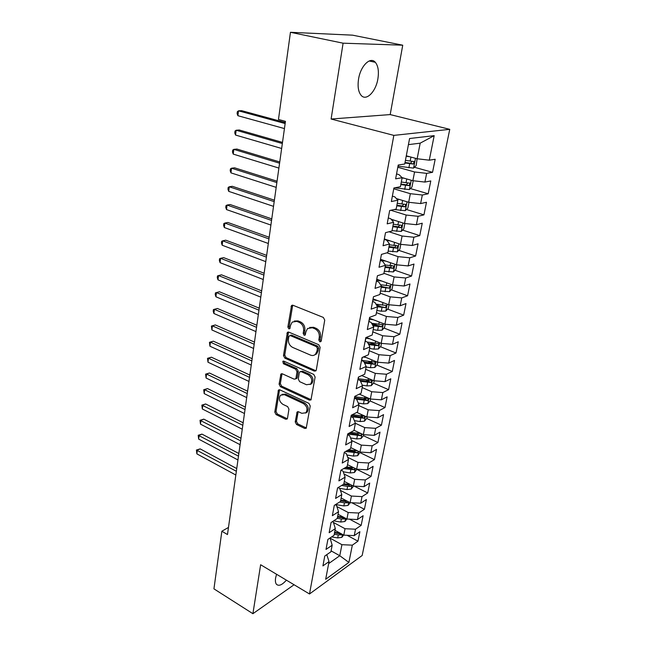 <?xml version="1.0" encoding="UTF-8"?>
<svg xmlns="http://www.w3.org/2000/svg" width="646" height="646" viewBox="0 0 646 646"><rect width="100%" height="100%" fill="white"/><g stroke="black" fill="none" stroke-linecap="round" stroke-linejoin="round"><path stroke-width="0.97" d="M319.794 341.791L320.876 341.613L321.215 340.935L324.736 320.101L323.339 317.428L292.961 305.267L291.54 305.493L287.866 327.013L288.802 328.83L289.796 328.677L290.555 325.334L292.178 322.088L296.78 321.353L299.268 322.378C302.433 324.074 303.878 326.868 303.604 330.752L303.176 333.409L304.129 335.242L305.17 335.072L305.938 331.729L307.536 328.523L312.333 327.74L314.877 328.782C318.115 330.518 319.576 333.344 319.277 337.269L318.825 339.933L319.794 341.791M276.545 574.262L275.608 577.936C275.156 580.827 275.422 582.926 276.407 584.234C278.717 586.423 282.052 585.066 286.404 580.165M377.894 78.796C379.04 71.351 378.176 65.852 375.31 62.299C370.36 56.21 360.476 65.973 358.546 79.159C357.48 86.532 358.352 91.934 361.146 95.358C366.217 101.479 375.899 91.724 377.894 78.796M295.222 421.935L296.538 424.495L304.678 428.435L306.22 428.233L310.233 405.963L308.893 403.354L279.896 389.877L278.466 390.071L274.792 412.075L276.076 414.595L285.637 419.222L287.107 419.036L287.502 418.204L288.948 409.16L287.648 406.6L282.851 404.331C279.258 401.642 278.474 398.59 280.509 395.19L284.369 394.682L303.426 403.58C307.084 406.245 307.908 409.306 305.905 412.762L301.811 413.319L298.622 411.809L297.112 412.003L295.222 421.935L296.457 421.337L297.766 423.897L306.406 427.983M227.481 534.549L285.451 121.359L278.466 119.47L290.45 32.3L343.099 43.185L331.107 119.017L393.842 135.385L309.499 593.981L260.637 564.741L252.901 613.7L213.939 588.861L221.861 531.23L227.481 534.549M314.319 371.111L315.862 370.877L316.314 369.956L320.125 347.378L318.753 344.73L288.81 332.133L287.389 332.351L283.481 355.542L284.797 358.11L314.319 371.111L315.999 370.715M315.119 377.046L310.976 399.914L309.434 400.132L280.38 386.704L279.08 384.16L280.945 374.026L282.375 373.832L294.091 379.137L295.569 378.919L296.013 378.015L297.007 371.797L295.682 369.205L283.416 363.746L282.819 361.3L283.812 361.154L313.762 374.414L315.119 377.046M393.842 135.385L449.753 129.337L362.172 555.495L309.499 593.981M414.401 167.274L432.537 172.321L435.178 159.263L429.283 160.184L434.185 135.652L409.588 138.51L404.735 164.003L398.219 165.021L395.627 178.845L402.127 177.698L400.407 186.742L393.907 187.978L391.355 201.552L397.847 200.187L396.16 209.07L389.675 210.523L387.172 223.855L393.64 222.272L391.985 230.993L385.517 232.665L383.054 245.755L389.514 243.97L387.883 252.538L381.431 254.403L379.016 267.266L385.452 265.28L383.853 273.702L377.417 275.761L375.043 288.391L381.471 286.218L379.896 294.495L373.477 296.74L371.143 309.151L377.547 306.802L376.004 314.933L369.609 317.356L367.316 329.557L373.703 327.029L372.177 335.024L365.798 337.616L363.545 349.607L369.916 346.91L368.422 354.767L362.059 357.537L359.846 369.318L366.193 366.46L364.724 374.179L358.385 377.111L356.204 388.698L362.535 385.678L361.09 393.277L354.767 396.361L352.627 407.755L358.934 404.582L357.513 412.051L351.214 415.281L349.106 426.489L355.397 423.17L354 430.519L347.718 433.894L345.642 444.916L351.917 441.46L350.536 448.687L344.278 452.208L342.235 463.045L348.493 459.451L347.136 466.565L340.894 470.215L338.892 480.882L345.117 477.152L343.785 484.153L337.567 487.932L335.589 498.429L341.807 494.578L340.49 501.466L334.289 505.374L332.351 515.702L338.536 511.721L337.244 518.504L331.067 522.533L329.153 532.7L335.322 528.598L334.055 535.276L327.893 539.418L326.012 549.423L332.165 545.216L330.913 551.789L324.768 556.044L322.919 565.896L329.048 561.576L326.763 554.664M432.537 172.321L426.651 173.362L424.907 182.067L412.867 180.71L402.022 177.593M410.404 188.567L428.201 193.776L430.793 180.945L424.907 182.067M428.201 193.776L422.322 195.019L420.611 203.579L408.668 202.279L396.361 198.556M406.463 209.498L423.938 214.868L426.481 202.263L420.611 203.579M423.938 214.868L418.067 216.305L416.387 224.719L404.533 223.476L391.105 219.22M402.579 230.081L419.747 235.604L422.25 223.209L416.387 224.719M419.747 235.604L413.884 237.227L412.229 245.496L400.472 244.309L384.33 238.955M398.752 250.325L415.62 255.994L418.083 243.8L412.229 245.496M415.62 255.994L409.774 257.794L408.151 265.926L396.474 264.795L380.518 259.264M394.989 270.238L411.567 276.044L413.989 264.053L408.151 265.926M411.567 276.044L405.728 278.014L404.13 286.008L392.55 284.926L376.763 279.242M391.274 289.828L407.586 295.763L409.968 283.974L404.13 286.008M407.586 295.763L401.755 297.903L400.181 305.768L388.69 304.734L373.073 298.888M387.608 309.095L403.661 315.159L406.003 303.555L400.181 305.768M403.661 315.159L397.847 317.461L396.297 325.196L384.895 324.211L369.447 318.212M384.007 328.055L399.801 334.24L402.111 322.822L396.297 325.196M399.801 334.24L394.003 336.695L392.477 344.302L381.164 343.373L366.33 337.406M380.446 346.716L396.006 353.007L398.275 341.782L392.477 344.302M396.006 353.007L390.216 355.623L388.722 363.109L377.49 362.22L364.094 356.649M376.949 365.079L392.275 371.482L394.504 360.436L388.722 363.109M392.275 371.482L386.494 374.244L385.024 381.608L373.873 380.76L361.744 375.56M373.493 383.151L388.601 389.667L390.798 378.79L385.024 381.608M388.601 389.667L382.836 392.558L381.39 399.809L370.32 399.01L359.313 394.141M370.093 400.948L384.984 407.561L387.148 396.854L381.39 399.809M384.984 407.561L379.234 410.59L377.805 417.728L366.815 416.969L356.81 412.414M366.742 418.471L381.423 425.173L383.554 414.635L377.805 417.728M381.423 425.173L375.681 428.338L374.284 435.364L363.367 434.645L354.048 430.276M363.44 435.719L377.918 442.518L380.01 432.142L374.284 435.364M377.918 442.518L372.193 445.813L370.812 452.725L359.975 452.047L350.746 447.597M360.153 452.693L374.462 459.597L376.529 449.382L370.812 452.725M374.462 459.597L368.753 463.012L367.396 469.812L356.64 469.182L347.5 464.66M356.891 469.4L371.062 476.409L373.097 466.347L367.396 469.812M371.062 476.409L365.37 479.946L364.029 486.648L353.354 486.05L344.302 481.456M354.137 486.091L367.711 492.971L369.714 483.063L364.029 486.648M367.711 492.971L362.035 496.621L360.718 503.218L350.116 502.661L341.153 498.001M351.82 502.75L364.417 509.282L366.387 499.528L360.718 503.218M364.417 509.282L358.756 513.045L357.456 519.545L346.926 519.021L338.052 514.297M349.478 519.15L361.171 525.351L363.109 515.742L357.456 519.545M361.171 525.351L355.518 529.219L354.242 535.623L343.785 535.13L334.991 530.35M347.104 535.292L357.965 541.187L359.887 531.715L354.242 535.623M357.965 541.187L352.336 545.159L348.888 562.416L325.681 579.276L329.048 561.576M329.573 538.288L330.259 538.667L332.165 545.216M331.091 550.868L339.772 555.721L341.92 544.691L329.904 538.061M352.336 545.159L341.92 544.691M348.888 562.416L339.772 555.721L328.669 563.578M332.407 521.661L333.376 522.178L335.322 528.598M343.785 535.13L345.037 528.719L333.465 522.477M355.518 529.219L345.037 528.719M335.258 504.76L336.534 505.438L338.536 511.721M346.926 519.021L348.194 512.504L336.889 506.553M358.756 513.045L348.194 512.504M338.124 487.593L339.748 488.424L341.807 494.578M350.116 502.661L351.4 496.047L340.402 490.387M362.035 496.621L351.4 496.047M341.007 470.151L343.01 471.152L345.117 477.152M353.354 486.05L354.662 479.332L344.011 473.986M365.37 479.946L354.662 479.332M344.205 452.563L346.329 453.597L348.493 459.451M356.64 469.182L357.965 462.358L347.709 457.336M368.753 463.012L357.965 462.358M347.556 434.742L349.696 435.759L351.917 441.46M359.975 452.047L361.332 445.118L351.521 440.443M372.193 445.813L361.332 445.118M351.117 416.71L353.12 417.631L355.397 423.17M363.367 434.645L364.74 427.612L355.381 423.267M375.681 428.338L364.74 427.612M354.412 398.227L356.6 399.204L358.934 404.582M366.815 416.969L368.212 409.822L358.748 405.559M379.234 410.59L368.212 409.822M357.932 379.517L360.137 380.478L362.535 385.678M370.32 399.01L371.733 391.742L362.172 387.568M382.836 392.558L371.733 391.742M361.502 360.5L363.738 361.437L366.193 366.46M373.873 380.76L375.31 373.38L365.652 369.286M386.494 374.244L375.31 373.38M365.135 341.161L367.396 342.073L369.916 346.91M377.49 362.22L378.952 354.719L369.189 350.713M390.216 355.623L378.952 354.719M368.826 321.498L371.111 322.386L373.703 327.029M381.164 343.373L382.65 335.742L372.782 331.834M394.003 336.695L382.65 335.742M372.589 301.496L374.898 302.36L377.547 306.802L385.444 307.641L386.389 305.461L375.964 304.145M384.895 324.211L386.405 316.459L376.44 312.64M397.847 317.461L386.405 316.459M376.408 281.147L378.742 281.995L381.471 286.218M388.69 304.734L390.232 296.853L380.155 293.139M401.755 297.903L390.232 296.853M380.292 260.451L382.658 261.267L385.452 265.28M392.55 284.926L394.117 276.916L383.926 273.298M405.728 278.014L394.117 276.916M384.249 239.383L386.639 240.183L389.514 243.97M396.474 264.795L398.065 256.64L386.873 252.828M409.774 257.794L398.065 256.64M388.278 217.952L390.693 218.719L393.64 222.272M400.472 244.309L402.087 236.016L389.021 231.761M413.884 237.227L402.087 236.016M392.372 196.142L394.819 196.877L397.847 200.187M404.533 223.476L406.173 215.037L390.83 210.265M418.067 216.305L406.173 215.037M396.547 173.927L399.018 174.638L402.127 177.698M408.668 202.279L410.339 193.695L393.761 188.785M422.322 195.019L410.339 193.695M412.867 180.71L414.57 171.973L397.799 167.257M426.651 173.362L414.57 171.973M252.901 613.7L294.075 584.751M331.107 119.017L390.184 114.584L402.741 45.196L343.099 43.185M402.741 45.196L352.522 35.159L290.45 32.3M390.184 114.584L449.753 129.337M228.474 527.435L221.861 531.23M429.283 160.184L417.146 158.763L420.183 143.162L408.417 144.639M417.146 158.763L406.294 155.807M434.185 135.652L420.183 143.162M381.463 286.259L382.408 286.598M376.384 304.855L380.3 306.333M371.926 323.331L378.023 325.713M292.565 305.162L291.572 305.485M370.182 342.558L375.447 344.689M368.268 361.453L372.419 363.181M366.217 380.018L369.181 381.293M364.053 398.267L365.911 399.091M361.744 416.185L362.64 416.597M321.038 341.314L320.077 339.457L320.521 336.792C320.828 332.876 319.358 330.058 316.128 328.329L314.877 328.782M309.66 327.433L313.585 327.288L316.128 328.329M294.285 321.038L298.048 320.917L300.527 321.934C303.693 323.63 305.138 326.424 304.864 330.3L304.436 332.948L305.38 334.773M292.711 305.187L289.133 326.569L290.03 328.362M288.52 332.044L284.741 355.058L286.057 357.618L315.555 370.586M317.396 348.493L316.435 346.644L290.191 335.549L288.843 336.396L288.415 339.15C288.164 342.945 289.586 345.707 292.686 347.427L310.524 355.106C312.398 355.849 314.029 355.591 315.426 354.323L316.928 351.287L317.396 348.493L318.631 348L317.679 346.159L316.435 346.644M289.844 335.468L291.459 335.088L317.679 346.159M314.65 354.929L316.661 353.83L318.163 350.786L316.928 351.287M318.631 348L318.163 350.786M282.027 373.719L280.34 383.627L281.632 386.171L311.146 399.712M295.739 378.726L296.813 378.394L297.257 377.49L298.258 371.272L296.926 368.688L284.676 363.246L283.416 363.746M283.836 361.162L284.676 363.246M306.462 384.733L310.565 384.128C312.68 380.551 311.865 377.425 308.118 374.745L301.238 371.676L299.744 371.894L299.3 372.815L298.29 379.04L299.615 381.633L306.462 384.733M310.128 384.499L311.8 383.579C313.916 380.018 313.1 376.893 309.361 374.212L308.118 374.745M300.6 371.539L302.481 371.159L309.361 374.212M298.161 411.663L296.457 421.337M305.566 413.069L307.133 412.18C309.135 408.724 308.312 405.672 304.662 403.007L303.426 403.58M282.1 394.351L285.613 394.133L304.662 403.007M279.532 389.764L276.036 411.502L277.32 414.021L287.308 418.778M409.927 156.792L406.221 156.219M417.114 158.755L416.153 165.578L413.537 168.105L398.009 166.167M285.282 122.538L241.604 110.66L238.495 110.829L237.906 115.715L284.434 128.578M404.929 162.994L413.27 164.044L414.215 161.589L405.43 160.378M411.938 161.339L410.557 163.293L405.026 162.469M285.144 123.547L238.495 110.829L237.34 111.718L237.106 113.672L237.906 115.715M404.614 178.336L402.078 177.941M413.198 180.743L411.97 187.025L409.362 189.585L394.698 187.825M282.496 142.403L239.238 129.999L236.137 130.25L235.556 135.054L281.648 148.483M400.811 184.603L409.096 185.62L410.032 183.206L401.303 182.027M407.796 182.98L406.407 184.837L400.924 184.021M282.342 143.533L236.137 130.25L234.999 131.073L234.773 132.987L235.556 135.054M399.632 199.549L396.87 199.113M408.991 202.311L407.86 208.101L405.26 210.693L394.092 209.53M279.75 161.96L236.904 149.056L233.82 149.371L233.246 154.111L278.894 168.073M396.773 205.84L404.985 206.825L405.922 204.459L397.25 203.312M403.718 204.257L402.329 206.017L396.894 205.202M279.581 163.204L233.82 149.371L232.697 150.13L232.471 152.02L233.246 154.111M394.9 220.423L391.686 219.915M404.856 223.508L403.815 228.829L401.231 231.454L392.049 230.646M277.053 181.227L234.603 167.823L231.534 168.21L230.969 172.878L276.189 187.364M392.8 226.714L400.94 227.675L401.885 225.341L393.269 224.227M399.696 225.163L398.316 226.835L392.93 226.027M276.859 182.568L231.534 168.21L230.428 168.905L230.202 170.77L230.969 172.878M386.106 239.545L384.273 239.254M390.378 240.958L386.809 240.401M400.795 244.341L399.842 249.203L397.266 251.859L388.157 251.1M274.389 200.187L232.334 186.314L229.282 186.775L228.724 191.369L273.524 206.357M388.892 247.24L396.967 248.169L397.912 245.876L389.352 244.794M395.505 245.084C395.99 246.166 395.61 246.909 394.375 247.305L389.029 246.506M274.187 201.641L229.282 186.775L228.191 187.405L227.965 189.238L228.724 191.369M381.794 259.708L380.47 259.498M386.017 261.17L380.332 260.273M396.797 264.82L395.933 269.245L393.374 271.934L384.322 271.223M271.772 218.873L230.105 204.532L227.061 205.057L226.512 209.587L270.9 225.066M385.048 267.428L393.067 268.324L394.012 266.071L385.242 264.981M391.646 265.272L390.499 267.428L385.194 266.645M271.554 220.415L227.061 205.057L225.987 205.622L225.769 207.431L226.512 209.587M377.627 279.548L376.731 279.411M381.802 281.058L376.578 280.227M392.865 284.959L392.09 288.956L389.538 291.669L380.559 291.007M269.188 237.268L227.901 222.482L224.873 223.072L224.332 227.537L268.316 243.494M381.269 287.276L389.223 288.148L390.168 285.928L380.494 284.716M389.223 288.148L381.423 286.444M268.954 238.915L224.873 223.072L223.815 223.581L223.597 225.365L224.332 227.537M373.59 299.082L373.057 298.993M377.716 300.624L372.895 299.857M389.005 304.759L388.311 308.344L385.767 311.081L381.318 311.186L376.852 310.468M266.645 255.388L225.737 240.183L222.717 240.829L222.184 245.23L265.764 261.638M385.444 307.641L376.949 305.8M266.402 257.124L222.717 240.829L221.675 241.281L221.457 243.041L222.184 245.23M373.743 319.875L369.27 319.164M385.21 324.235L384.588 327.417L382.061 330.187L377.635 330.324L373.21 329.621M264.141 273.242L223.597 257.617L220.593 258.327L220.068 262.664L263.261 279.516M373.057 325.867L381.729 326.819L382.674 324.672L371.611 323.283M381.729 326.819L379.242 325.85L372.476 324.833M263.883 275.075L220.593 258.327L219.559 258.723L219.357 260.459L220.068 262.664M369.867 338.827L365.701 338.157M381.471 343.397L380.922 346.183L378.411 348.977L374.01 349.163L369.617 348.452M261.67 290.837L221.489 274.808L218.501 275.576L217.985 279.847L260.79 297.136M368.737 344.649L378.072 345.691L379.016 343.575L367.413 342.114M378.072 345.691L375.609 344.698L368.172 343.567M261.404 292.751L218.501 275.576L217.484 275.923L217.274 277.627L217.985 279.847M366.088 357.48L363.238 357.02M377.797 362.245L377.321 364.651L374.817 367.469L370.449 367.695L366.088 366.993M364.57 363.141L374.478 364.263L375.415 362.172L361.526 360.371M259.24 308.174L219.414 291.758L216.442 292.581L215.925 296.789L258.352 314.489M374.478 364.263L372.039 363.246L364.021 362.018M258.957 310.177L216.442 292.581L215.433 292.872L215.231 294.552L215.925 296.789M362.39 375.835L361.469 375.681M374.179 380.785L373.776 382.836L371.28 385.67L366.936 385.928L362.309 385.186M360.541 381.35L370.933 382.529L371.87 380.478L358.086 378.701M256.842 325.261L217.363 308.465L214.407 309.345L213.899 313.496L255.953 331.592M370.933 382.529L368.527 381.495L359.152 380.05M256.551 327.336L214.407 309.345L213.414 309.587L217.363 308.465M213.899 313.496L213.212 311.243L213.414 309.587M370.618 399.034L370.287 400.722L367.8 403.589L363.488 403.879L358.264 403.039M356.632 399.276L367.445 400.52L368.39 398.493L354.694 396.749M254.476 342.097L215.344 324.938L212.397 325.867L211.904 329.969L253.587 348.452M367.445 400.52L365.063 399.454L354.493 397.823M254.177 344.261L212.397 325.867L211.42 326.06L215.344 324.938M211.904 329.969L211.42 326.06M367.114 416.993L366.855 418.342L364.376 421.216L360.088 421.555L354.347 420.619M252.15 358.691L213.35 341.185L210.418 342.17L209.934 346.208L251.254 365.063M351.125 416.662L364.021 418.22L364.95 416.226L352.377 414.684M364.021 418.22L361.655 417.138L351.166 415.515M251.835 360.936L210.418 342.17L209.457 342.315L213.35 341.185M209.934 346.208L209.457 342.315M363.666 434.669L363.472 435.679L361.001 438.586L356.745 438.949L350.544 437.94M249.857 375.06L211.387 357.206L208.472 358.239L207.988 362.22L248.96 381.439M347.677 434.088L360.638 435.654L361.663 433.846M361.041 433.571L350.495 432.4M360.638 435.654L358.304 434.548L349.131 433.135M249.534 377.369L208.472 358.239L207.519 358.336L211.387 357.206M207.988 362.22L207.519 358.336M360.274 452.063L357.682 455.68L353.451 456.076L346.845 455.002M247.588 391.193L209.449 373.008L206.55 374.091L206.074 378.023L246.691 397.589M357.44 450.827L348.517 449.826M345.602 451.465L357.311 452.814L358.368 451.271M357.311 452.814L355.001 451.691L347.282 450.512M247.256 393.575L206.55 374.091L205.606 374.139L209.449 373.008M206.074 378.023L205.606 374.139M356.931 469.198L354.412 472.517L350.205 472.945L343.244 471.806M245.359 407.093L207.544 388.593L204.653 389.724L204.184 393.6L244.463 413.513M353.863 467.809L346.45 466.969M343.672 468.592L354.04 469.715L355.058 468.398M354.04 469.715L351.747 468.576L345.344 467.615M245.012 409.548L204.653 389.724L203.716 389.732L207.544 388.593M204.184 393.6L203.716 389.732M353.645 486.067L351.198 489.095L347.007 489.555L339.578 488.336M243.162 422.783L205.654 403.976L202.779 405.147L202.319 408.975L242.258 429.21M350.342 484.524L343.866 483.757M341.661 485.445L347.613 486.422L350.81 486.357L351.779 485.251M350.81 486.357L348.541 485.203L343.333 484.435M242.807 425.302L201.859 405.115L205.654 403.976M202.319 408.975L201.859 405.115M350.269 502.669L348.024 505.43L343.866 505.923L335.581 504.558M240.99 438.254L203.797 419.141L200.93 420.368L200.478 424.139L240.086 444.69M346.878 500.981L340.733 500.198M339.594 502.031L344.455 502.83L347.637 502.75L348.525 501.837M347.637 502.75L345.392 501.579L340.603 500.876M240.627 440.838L200.026 420.288L203.797 419.141M200.478 424.139L200.026 420.288M346.918 519.013L344.899 521.516L340.765 522.041L333.627 520.862M238.85 453.508L201.964 434.112L199.113 435.38L198.661 439.102L237.946 459.96M343.47 517.18L337.648 516.396M337.285 518.326L341.346 518.996L344.504 518.899L345.311 518.165M344.504 518.899L342.283 517.712L337.535 517.018M238.479 456.157L198.209 435.259L201.964 434.112M198.661 439.102L198.209 435.259M343.656 535.066L341.823 537.367L337.713 537.916L331.624 536.915M236.735 468.56L200.155 448.881L197.313 450.189L196.869 453.863L235.83 475.02M340.111 533.136L334.612 532.352M334.248 534.25L338.286 534.92L341.427 534.807L342.122 534.234M341.427 534.807L339.223 533.604L334.507 532.918M236.355 471.273L196.424 450.028L200.155 448.881M196.869 453.863L196.424 450.028M320.521 336.792L319.277 337.269M313.585 327.288L312.333 327.74M304.436 332.948L303.176 333.409M304.864 330.3L303.604 330.752M300.527 321.934L299.268 322.378M298.048 320.917L296.78 321.353M289.133 326.569L287.866 327.013M292.283 306.139L291.007 306.551M320.077 339.457L318.825 339.933M286.057 357.618L284.797 358.11M284.741 355.058L283.481 355.542M288.156 332.892L286.889 333.344M291.459 335.088L290.191 335.549M310.661 399.567L309.434 400.132M281.632 386.171L280.38 386.704M280.34 383.627L279.08 384.16M281.753 374.43L280.501 374.946M297.257 377.49L296.013 378.015M298.258 371.272L297.007 371.797M296.926 368.688L295.682 369.205M302.481 371.159L301.238 371.676M297.943 412.269L296.708 412.851M285.613 394.133L284.369 394.682M286.872 418.64L285.637 419.222M277.32 414.021L276.076 414.595M276.036 411.502L274.792 412.075M279.29 390.418L278.038 390.951M305.897 427.83L304.678 428.435M297.766 423.897L296.538 424.495M413.602 168.041L415.491 158.31M398.194 166.2L398.421 164.988M410.178 161.112L410.953 157.075M408.878 167.863L409.677 163.737M410.557 163.293L413.27 164.044M409.427 189.52L411.227 180.242M406.011 182.761L406.746 178.95M404.735 189.399L405.518 185.337M406.407 184.837L409.096 185.62M405.325 210.628L407.045 201.786M401.925 204.039L402.611 200.446M400.665 210.564L401.432 206.567M402.329 206.017L404.985 206.825M401.295 231.389L402.934 222.967M397.896 224.961L398.55 221.578M396.668 231.373L397.419 227.44M398.316 226.835L400.94 227.675M397.33 251.795L398.889 243.784M393.947 245.52L394.553 242.347M392.728 251.827L393.471 247.967M394.375 247.305L396.967 248.169M393.438 271.861L394.916 264.246M390.055 265.74L390.628 262.769M388.86 271.942L389.595 268.147M390.499 267.428L393.067 268.324M389.603 291.604L391.008 284.369M376.586 281.212L376.763 280.259M386.227 285.629L386.768 282.843M385.056 291.726L385.775 287.995M385.832 311.017L387.164 304.161M372.758 301.561L373.073 299.881M382.472 305.187L382.965 302.594M381.318 311.186L382.02 307.512M382.117 330.114L383.385 323.622M369.003 321.563L369.447 319.189M378.766 324.429L379.234 322.015M377.635 330.324L378.33 326.715M378.467 348.905L379.662 342.768M365.305 341.233L365.878 338.189M375.132 343.357L375.56 341.12M374.01 349.163L374.696 345.602M374.882 367.396L376.004 361.599M361.703 360.395L362.253 357.448M371.547 361.978L371.943 359.911M370.449 367.695L371.119 364.191M371.345 385.597L372.403 380.131M358.255 378.734L358.578 377.022M368.018 380.308L368.39 378.411M366.936 385.928L367.598 382.489M367.865 403.516L368.866 398.364M354.864 396.781L354.961 396.264M364.554 398.348L364.885 396.604M363.488 403.879L364.142 400.496M364.441 421.152L365.378 416.315M361.138 416.105L361.445 414.522M360.088 421.555L360.734 418.212M361.066 438.513L361.946 433.983M347.718 434.823L347.847 434.112M357.771 433.587L358.054 432.15M356.745 438.949L357.375 435.662M357.747 455.608L358.57 451.368M344.366 452.644L344.471 452.095M354.468 450.795L354.711 449.511M353.451 456.076L354.073 452.846M354.476 472.444L355.243 468.487M351.206 467.744L351.424 466.598M350.205 472.945L350.818 469.763M351.254 489.022L351.973 485.348M347.992 484.435L348.186 483.434M347.007 489.555L347.613 486.422M348.081 505.35L348.743 501.95M344.835 500.876L345.004 500.004M343.866 505.923L344.455 502.83M344.956 521.443L345.57 518.302M341.718 517.066L341.863 516.324M340.765 522.041L341.346 518.996M341.879 537.294L342.445 534.404M338.649 533.023L338.77 532.409M337.713 537.916L338.286 534.92M369.181 60.982L375.31 62.299M288.326 332.012L287.389 332.351M316.661 353.83L315.426 354.323M281.753 373.695L280.945 374.026M296.813 378.394L295.569 378.919M283.408 361.066L282.819 361.3M311.8 383.579L310.565 384.128M297.854 411.655L297.112 412.003M307.133 412.18L305.905 412.762M279.233 389.74L278.466 390.071M413.642 161.435L414.215 161.589M409.507 183.052L410.032 183.206M405.43 204.306L405.922 204.459M401.416 225.196L401.885 225.341M397.468 245.73L397.912 245.876M393.584 265.918L394.012 266.071M389.764 285.782L390.168 285.928"/></g></svg>
